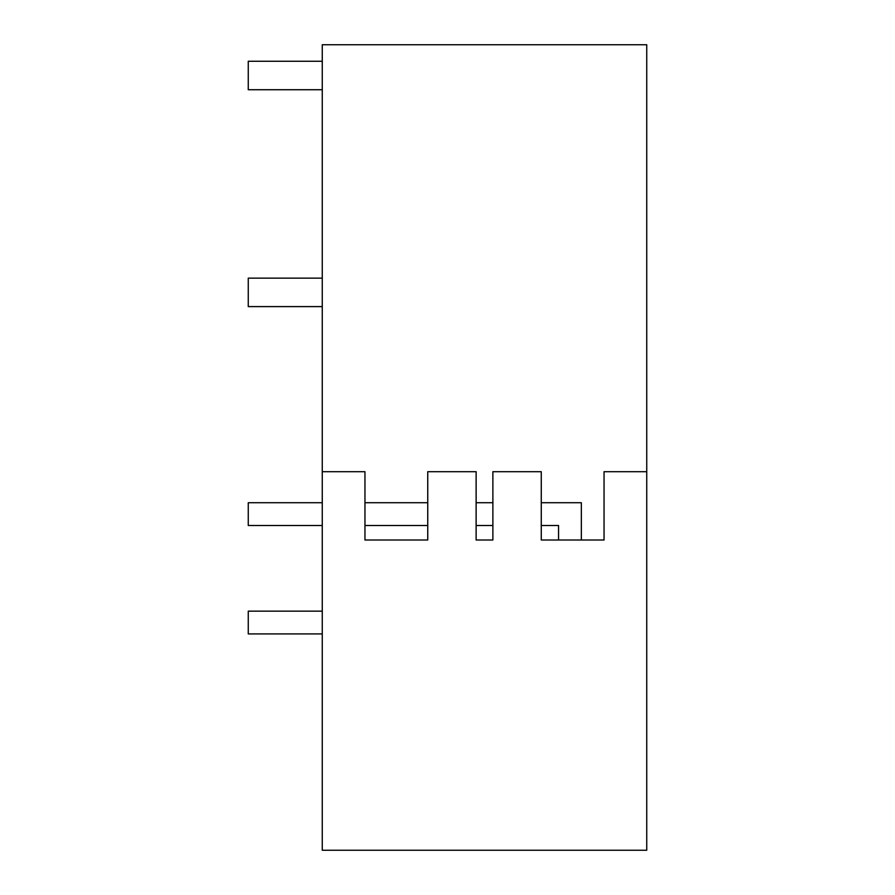 <?xml version="1.0" encoding="UTF-8"?>
<svg xmlns="http://www.w3.org/2000/svg" width="895" height="895" viewBox="0 0 895 895"><rect width="100%" height="100%" fill="white"/><g stroke="black" fill="none" stroke-linecap="round" stroke-linejoin="round"><path stroke-width="1.34" d="M322.267 471.699L322.267 850.25L646.738 850.25L646.738 44.75L322.267 44.75L322.267 471.699L364.959 471.699L364.959 540.009L427.743 540.009L427.743 471.699L476.129 471.699L476.129 540.009L492.876 540.009L492.876 471.699L541.262 471.699L541.262 540.009L558.558 540.009L558.558 525.488L541.262 525.488M541.262 502.721L581.336 502.721L581.336 540.009L604.047 540.009L604.047 471.699L646.738 471.699M604.047 540.009L541.262 540.009M476.129 540.009L492.876 540.009M427.743 540.009L364.959 540.009L427.743 540.009M322.267 61.263L248.262 61.263L248.262 89.724L322.267 89.724M322.267 278.144L248.262 278.144L248.262 306.605L322.267 306.605M322.267 502.721L248.262 502.721L248.262 525.488L322.267 525.488M476.129 525.488L492.876 525.488M364.959 525.488L427.743 525.488M476.129 502.721L492.876 502.721M364.959 502.721L427.743 502.721M322.267 611.162L248.262 611.162L248.262 633.928L322.267 633.928"/></g></svg>
